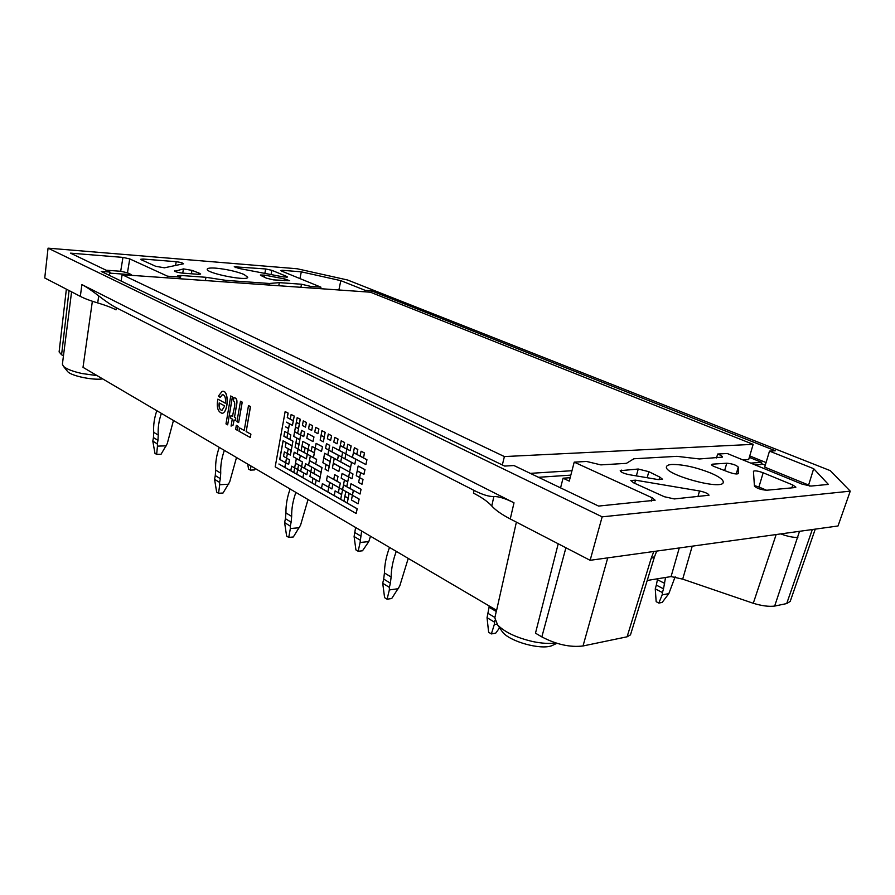 <?xml version="1.0" encoding="UTF-8"?>
<svg xmlns="http://www.w3.org/2000/svg" width="895" height="895" viewBox="0 0 895 895"><rect width="100%" height="100%" fill="white"/><g stroke="black" fill="none" stroke-linecap="round" stroke-linejoin="round"><path stroke-width="1.34" d="M233.83 397.704C236.795 397.727 237.645 400.524 236.403 406.095L234.501 417.327L235.754 418.021L235.307 420.661L233.964 419.979L233.114 424.991L231.078 426.087L232.264 419.039L230.552 418.077L230.999 415.448L232.711 416.399C232.722 411.666 236.761 403.253 233.45 400.859L233.83 397.704M233.729 397.704C236.694 397.727 237.555 400.524 236.302 406.095L234.501 417.327M234.412 417.339L235.754 418.021M235.653 418.021L235.206 420.672M222.374 391.439C228.997 389.314 228.684 411.834 222.363 413.333L222.027 413.367M217.877 399.148L225.283 403.186C225.954 398.107 224.992 395.21 222.419 394.505L220.08 397.469L218.447 396.037L222.016 391.473C228.751 388.721 228.784 411.7 222.273 413.345C217.821 411.991 216.355 407.259 217.877 399.148L225.283 403.13M219.264 402.963C218.749 407.113 219.599 409.597 221.826 410.402M219.174 402.918C218.648 407.326 219.577 409.82 221.96 410.391L224.712 405.95L219.174 402.918M668.822 593.653L662.177 594.839L662.445 592.568L655.263 588.876L656.158 601.664L658.832 603.062L662.155 602.447L668.822 593.653L675.166 576.738M665.544 577.476L663.519 588.809L656.326 585.129L657.411 579.703L664.627 583.361M662.445 592.568L663.519 588.809M655.263 588.876L656.326 585.129M657.523 578.785L657.411 579.703M662.177 594.839L658.832 603.062M496.971 624.184L494.264 624.665L494.89 620.213M494.409 622.092L487.048 617.695L489.073 607.246L496.255 611.475M499.6 627.809L495.74 633.123L491.366 633.928L488.625 632.262L487.048 617.695M489.151 605.949L489.073 607.246M494.264 624.665L491.366 633.928M398.599 588.653L389.347 589.939L389.392 587.388L382.724 583.271L384.593 597.636L387.087 599.202L391.708 598.531L399.752 585.968L408.232 558.413M396.284 551.387C392.972 560.248 391.26 568.795 391.126 577.029L390.365 583.171L383.686 579.065L384.436 572.945L391.126 577.029M389.392 587.388L390.365 583.171M382.724 583.271L383.686 579.065M389.526 547.416C386.237 556.231 384.548 564.745 384.436 572.945M389.347 589.939L387.087 599.202M360.114 540.11L354.107 536.53L355.919 549.91L358.157 551.264L362.509 550.783L368.796 541.587L360.092 542.493L361.625 531.026M368.796 541.587L370.496 536.239M354.107 536.53L355.606 527.491M360.092 542.493L358.157 551.264M299.501 527.714L290.349 528.542L290.304 526.137L284.61 522.613L286.624 536.071L288.761 537.414L293.325 536.978L300.552 525.231L308.025 499.533M295.898 492.407C292.922 500.629 291.513 508.628 291.669 516.404L291.121 522.177L285.416 518.675L285.952 512.924L291.669 516.404M290.304 526.137L291.121 522.177M284.61 522.613L285.416 518.675M290.125 489.017C287.172 497.206 285.785 505.172 285.952 512.924M290.349 528.542L288.761 537.414M228.728 484.206L219.711 484.732L219.611 482.427L214.565 479.306L216.657 492.105L218.548 493.29L223.045 493.011L229.713 481.857L236.504 457.513M224.354 450.375C221.602 458.15 220.405 465.747 220.729 473.175L220.327 478.668L215.27 475.569L215.673 470.088L220.729 473.175M219.611 482.427L220.327 478.668M214.565 479.306L215.27 475.569M219.253 447.377C216.523 455.119 215.326 462.681 215.673 470.088M219.711 484.732L218.548 493.29M247.669 464.08L248.586 469.058L250.387 470.121L254.516 469.92L255.366 468.6M251.014 466.038L250.387 470.121M166.325 445.844L157.464 446.124L157.319 443.92L152.81 441.134L154.958 453.34L156.647 454.392L161.078 454.224L167.253 443.607L173.462 420.482M161.38 413.378C158.829 420.739 157.788 427.978 158.247 435.093L157.956 440.34L153.437 437.565L153.727 432.341L158.247 435.093M157.319 443.92L157.956 440.34M152.81 441.134L153.437 437.565M156.815 410.704C154.287 418.032 153.246 425.248 153.727 432.341M157.464 446.124L156.647 454.392M502.33 464.952L504.388 456.573L122.134 274.675L370.396 292.206L753.165 444.345L504.388 456.573M121.093 281.019L122.134 274.675M742.861 459.885L748.69 459.515L753.165 444.345M571.972 470.714L530.276 473.354M284.845 467.313L285.662 462.804L279.71 459.426L283.066 440.81L292.05 445.755L292.878 441.19L283.883 436.268L284.744 431.502L287.754 433.135L288.582 428.571L285.583 426.837L288.604 428.459L289.432 423.883L286.422 422.16L292.452 425.371L293.28 420.784L287.25 417.585L288.056 413.11L285.147 411.588L275.19 466.843L356.165 513.506L357.105 508.774L278.882 464.024L284.934 467.302L285.762 462.793L279.811 459.415L283.156 440.855M292.452 425.371L293.381 420.773L287.34 417.585L288.145 413.11L285.147 411.588M283.883 436.268L284.834 431.547M288.582 428.571L285.662 426.949M292.05 445.755L292.978 441.179L283.983 436.268M287.754 433.135L288.682 428.571M289.432 423.883L286.512 422.205M356.165 513.506L357.206 508.763L278.983 464.013M288.604 428.459L289.521 423.883M692.215 546.174L682.684 579.143L753.277 603.286L776.155 534.55M799.526 531.317L774.656 606.072C768.962 606.81 761.835 605.881 753.277 603.286M638.236 469.025L648.83 471.687L659.76 477.057L662.524 479.25L658.004 479.563L629.196 474.686C623.781 473.522 620.794 472.191 620.224 470.692L638.236 469.025L636.356 475.905M269.059 285.046L269.361 283.48L226.066 280.381L225.775 281.992M226.066 280.381L205.973 277.293L205.38 280.549M269.361 283.48L279.363 282.63L278.748 285.729M496.524 610.278L494.834 617.841L497.654 624.99C504.881 632.306 516.739 637.866 533.23 641.648C542.046 643.427 549.564 643.863 555.75 642.946M554.452 644.456L551.667 645.765C540.356 650.038 510.195 641.659 502.621 632.194L500.864 629.644M607.739 557.865L583.025 645.966C570.149 647.532 556.421 644.512 541.844 636.904L535.49 633.168L558.211 543.78M516.381 522.132L496.613 610.323L83.011 367.342L92.364 301.257M633.492 482.763L630.807 480.548L635.539 480.179L699.543 490.975C705.193 492.205 708.359 493.626 709.019 495.237L674.315 498.94L664.291 496.714L633.492 482.763M261.262 275.66L260.344 275L264.674 275.134L284.845 278.971L289.7 280.728L273.411 279.866L266.397 278.155L261.262 275.66M583.025 645.966L627.104 636.793L651.146 558.48L654.558 556.612L656.706 551.085M716.526 457.949L717.656 454.045C720.9 455.286 722.511 456.305 722.466 457.11L699.442 458.967L676.989 456.338L633.873 458.777L626.41 463.353L600.858 464.885L586.516 461.451L574.21 462.144L652.231 497.821L655.118 500.227L598.587 506.078L513.965 465.545L504.657 466.071L101.224 271.442L109.984 272.069L70.492 253.151L122.962 257.402L129.753 258.912L127.459 272.785L120.691 271.274L106.113 270.212M69.049 290.551L61.587 354.756L59.104 351.948L66.364 289.163M286.613 276.398L287.541 277.058L283.357 276.913L238.943 268.444L234.244 266.766L265.692 268.959L271.89 270.335L286.613 276.398L286.434 277.293M131.386 275.336L131.498 274.687L127.459 272.785M109.805 273.143L131.498 274.687M71.578 291.859L62.393 364.198L63.411 366.29C66.431 369.02 72.652 371.436 82.049 373.528L97.096 375.62M102.69 378.898C93.125 380.453 71.443 375.978 67.718 371.66L67.159 370.966M830.314 470.669L347.629 280.012L297.274 268.78L48.061 248.161L602.156 516.84L850.25 491.154L830.314 470.669M815.267 529.135L790.207 601.395L786.705 603.566L812.324 529.538M143.066 259.024L140.761 259.27L141.488 259.863L155.73 266.307L164.411 267.806L183.565 263.779C182.748 262.917 180.287 262.224 176.214 261.709L143.066 259.024L142.831 260.467M179.19 278.703L179.481 277.047L177.713 275.861L180.88 275.47L205.973 277.293M724.648 470.468L726.751 463.218C732.255 463.711 736.093 464.997 738.263 467.067L736.238 473.981M774.656 606.072L786.705 603.566M61.587 354.756L63.455 355.852M791.874 487.853L792.757 484.967L795.879 487.16L794.95 487.574L766.679 490.236C760.918 489.766 756.834 488.39 754.429 486.086L753.445 471.24C754.832 470.434 758.076 470.949 763.166 472.773L758.915 487.003L754.395 485.571M813.678 468.689L808.621 485.045L764.699 467.112L769.487 451.114L813.678 468.689L828.378 484.419L810.848 486.075L802.054 484.117L727.255 453.496L717.656 454.045M560.561 487.864L563.067 478.198L569.265 481.118L574.21 462.144M538.488 477.292L570.831 475.133M750.704 463.095L761.645 462.357L749.328 457.356M236.314 425.36L238.115 426.311L237.343 430.282L235.642 429.32L236.314 425.36L238.014 426.311L237.343 430.282M234.042 420.023L233.215 424.991L231.078 426.087M230.999 415.448L232.722 416.343M222.631 394.482L220.08 397.469M230.753 395.993L232.443 396.899L227.666 424.834L225.987 423.883L230.753 395.993M240.498 401.228L242.221 402.146L238.652 422.585L236.94 421.634L240.498 401.228M239.558 427.899L244.223 430.506L248.497 405.569L250.499 406.587L246.203 431.558L250.902 434.187L250.32 437.532L238.999 431.211L239.558 427.899L244.234 430.45M116.328 307.746L474.07 490.415C482.405 494.666 488.994 496.714 493.85 496.557C498.549 496.356 505.272 498.437 514.01 502.811L81.892 284.588C86.2 286.769 91.805 290.551 98.73 295.909C105.834 301.414 111.696 305.363 116.328 307.746L116.037 309.838C111.394 307.466 105.274 305.173 97.7 302.924C90.384 300.765 84.589 298.583 80.326 296.379L81.892 284.588M293.806 472.437L294.735 467.884L291.625 466.183L290.797 470.714L293.806 472.437L294.735 467.884M315.241 484.687L316.203 480.078L312.993 478.322L312.131 482.908L315.241 484.687L316.203 480.078M347.215 502.979L348.233 498.258L344.855 496.412L343.937 501.111L347.215 502.979L348.233 498.258M327.827 491.892L328.823 487.238L322.379 483.647L321.506 488.278L327.827 491.892L328.823 487.238M341.621 494.443L342.628 489.733L339.283 487.909L338.377 492.597L341.621 494.443L342.628 489.733M319.258 481.745L320.231 477.113L310.778 471.844L309.916 476.442L319.258 481.745L320.231 477.113M297.677 469.495L298.617 464.93L295.495 463.23L294.656 467.783L297.677 469.495L298.617 464.93M286.523 458.05L287.44 453.519L284.375 451.863L283.558 456.383L286.523 458.05L287.44 453.519M310.8 471.732L311.751 467.123L305.486 463.677L304.636 468.264L310.8 471.732L311.751 467.123M339.306 487.797L340.313 483.087L327.357 475.905L326.474 480.559L339.306 487.797L340.313 483.087M360.036 494.051L361.077 489.274L350.985 483.736L350.057 488.469L360.036 494.051L361.077 489.274M337.001 481.174L338.008 476.464L334.685 474.686L333.779 479.373L337.001 481.174L338.008 476.464M299.4 460.142L300.34 455.566L294.186 452.21L293.347 456.763L299.4 460.142L300.34 455.566M291.199 450.42L292.128 445.867L286.053 442.577L285.236 447.108L291.199 450.42L292.128 445.867M315.678 464.013L316.651 459.37L310.33 455.947L309.469 460.556L315.678 464.013L316.651 459.37M347.719 481.79L348.737 477.046L342.091 473.444L341.174 478.154L347.719 481.79L348.737 477.046M351.97 478.747L352.999 473.981L349.598 472.18L348.67 476.934L351.97 478.747L352.999 473.981M329.215 466.217L330.21 461.529L323.744 458.061L322.86 462.715L329.215 466.217L330.21 461.529M304.188 452.434L305.139 447.824L301.973 446.157L301.134 450.756L304.188 452.434L305.139 447.824M289.902 439.434L290.83 434.869L287.731 433.247L286.915 437.8L289.902 439.434L290.83 434.869M308.137 449.402L309.099 444.77L302.846 441.448L301.995 446.046L308.137 449.402L309.099 444.77M330.132 461.417L331.128 456.718L324.65 453.262L323.766 457.938L330.132 461.417L331.128 456.718M359.589 477.516L360.64 472.717L357.194 470.915L356.255 475.692L359.589 477.516L360.64 472.717M350.572 467.19L351.601 462.413L341.644 457.121L340.738 461.854L350.572 467.19L351.601 462.413M321.506 451.438L322.491 446.75L316.103 443.383L315.23 448.026L321.506 451.438L322.491 446.75M297.643 433.314L298.583 428.716L295.451 427.094L294.612 431.692L297.643 433.314L298.583 428.716M313.004 441.582L313.966 436.928L307.667 433.616L306.817 438.248L313.004 441.582L313.966 436.928M341.677 456.998L342.684 452.255L332.873 447.075L331.967 451.785L341.677 456.998L342.684 452.255M365.898 464.561L366.95 459.728L353.424 452.624L352.485 457.401L365.898 464.561L366.95 459.728M323.319 441.839L324.303 437.152L321.048 435.473L320.164 440.161L323.319 441.839L324.303 437.152M293.303 420.672L294.242 416.063L291.132 414.486L290.293 419.073L293.303 420.672L294.242 416.063M305.486 427.116L306.437 422.474L303.271 420.863L302.42 425.494L305.486 427.116L306.437 422.474M317.915 433.695L318.889 429.007L315.655 427.362L314.783 432.039L317.915 433.695L318.889 429.007M330.602 440.407L331.597 435.686L328.297 434.008L327.402 438.718L330.602 440.407L331.597 435.686M343.557 447.265L344.575 442.488L341.208 440.787L340.29 445.531L343.557 447.265L344.575 442.488M356.781 454.257L357.821 449.447L354.386 447.701L353.447 452.501L356.781 454.257L357.821 449.447M363.493 457.815L364.545 452.982L361.077 451.214L360.126 456.036L363.493 457.815L364.444 452.993L361.077 451.214M350.135 450.744L351.164 445.956L347.763 444.222L346.835 448.999L350.135 450.744L351.064 445.956L347.763 444.222M337.046 443.819L338.053 439.065L334.719 437.375L333.813 442.108L337.046 443.819L337.952 439.076L334.719 437.375M324.225 437.04L325.209 432.33L321.943 430.674L321.07 435.362L324.225 437.04L325.12 432.33L321.943 430.674M311.673 430.383L312.635 425.718L309.435 424.096L308.574 428.75L311.673 430.383L312.534 425.729L309.435 424.096M299.366 423.872L300.306 419.252L297.174 417.663L296.323 422.272L299.366 423.872L300.205 419.252L297.174 417.663M298.505 428.604L299.445 423.984L296.312 422.384L295.473 426.982L298.505 428.604L299.344 423.995L296.312 422.384M345.884 453.888L346.913 449.111L340.268 445.654L339.35 450.398L345.884 453.888L346.812 449.122L340.268 445.654M354.845 464.091L355.886 459.292L345.862 454L344.944 458.755L354.845 464.091L355.785 459.303L345.862 454M328.767 450.062L329.763 445.352L326.474 443.651L325.579 448.35L328.767 450.062L329.662 445.363L326.474 443.651M303.741 436.603L304.692 431.972L301.525 430.35L300.686 434.959L303.741 436.603L304.591 431.983L301.525 430.35M299.814 439.669L300.754 435.059L294.589 431.804L293.761 436.391L299.814 439.669L300.664 435.071L294.589 431.804M337.493 460.097L338.5 455.365L328.745 450.185L327.85 454.873L337.493 460.097L338.399 455.376L328.745 450.185M363.929 474.428L364.981 469.618L358.157 466.004L357.217 470.792L363.929 474.428L364.892 469.618L358.157 466.004M349.621 472.068L350.65 467.302L334.238 458.464L333.332 463.162L349.621 472.068L350.549 467.313L334.238 458.464M314.346 452.792L315.308 448.138L312.098 446.46L311.236 451.091L314.346 452.792L315.208 448.149L312.098 446.46M298.952 444.379L299.892 439.781L296.76 438.136L295.921 442.723L298.952 444.379L299.791 439.792L296.76 438.136M298.091 449.077L299.031 444.491L295.898 442.835L295.059 447.41L298.091 449.077L298.93 444.491L295.898 442.835M313.451 457.535L314.413 452.904L308.115 449.514L307.265 454.134L313.451 457.535L314.324 452.904L308.115 449.514M338.869 471.531L339.876 466.81L333.309 463.286L332.414 467.984L338.869 471.531L339.776 466.821L333.309 463.286M361.983 484.262L363.023 479.463L359.566 477.639L358.626 482.416L361.983 484.262L362.934 479.474L359.566 477.639M328.297 471.005L329.293 466.329L326.004 464.583L325.12 469.248L328.297 471.005L329.192 466.34L326.004 464.583M306.381 458.844L307.332 454.235L298.069 449.189L297.229 453.765L306.381 458.844L307.242 454.246L298.069 449.189M290.349 455.085L291.278 450.532L288.19 448.876L287.362 453.407L290.349 455.085L291.177 450.543L288.19 448.876M321.059 472.258L322.032 467.604L309.446 460.679L308.585 465.277L321.059 472.258L321.931 467.604L309.446 460.679M346.768 486.634L347.797 481.902L344.418 480.089L343.501 484.799L346.768 486.634L347.696 481.902L344.418 480.089M352.406 495.181L353.447 490.426L343.479 484.922L342.561 489.632L352.406 495.181L353.346 490.438L343.479 484.922M320.153 477.001L321.126 472.359L314.772 468.868L313.899 473.477L320.153 477.001L321.036 472.37L314.772 468.868M301.581 466.541L302.521 461.954L296.346 458.564L295.507 463.118L301.581 466.541L302.432 461.965L296.346 458.564M288.66 464.371L289.577 459.84L286.501 458.173L285.684 462.681L288.66 464.371L289.488 459.851L286.501 458.173M306.828 474.697L307.779 470.099L301.559 466.653L300.709 471.217L306.828 474.697L307.69 470.11L301.559 466.653M331.933 488.95L332.929 484.273L329.64 482.472L328.745 487.126L331.933 488.95L332.839 484.284L329.64 482.472M348.155 498.157L349.184 493.425L345.806 491.59L344.877 496.289L348.155 498.157L349.084 493.436L345.806 491.59M340.682 499.242L341.7 494.555L335.122 490.885L334.227 495.55L340.682 499.242L341.599 494.566L335.122 490.885M358.101 503.795L359.141 499.041L352.384 495.293L351.455 500.025L358.101 503.795L359.04 499.052L352.384 495.293M302.89 477.628L303.841 473.063L297.655 469.606L296.816 474.16L302.89 477.628L303.741 473.063L297.655 469.606M755.223 464.952L760.996 464.55L761.645 462.357M647.219 580.463L671.071 576.581L679.271 547.964M320.623 288.693L320.936 287.172L281.724 271.129L280.817 270.503L282.54 270.312L282.328 271.375M769.487 451.114L775.383 450.778L371.436 290.797L365.194 290.349L340.805 280.65L301.302 271.834L282.54 270.312M179.481 277.047L167.533 276.186L129.753 258.912M279.363 282.63L301.514 284.23L310.99 286.467L310.688 287.989M320.936 287.172L310.99 286.467M182.725 273.132L183.475 268.892L174.861 271.297M183.475 268.892L192 270.368L191.396 273.78M198.835 274.329L199.059 273.098L192 270.368M199.059 273.098L200.659 274.049L198.522 274.306L182.222 273.098C177.971 272.583 175.42 271.856 174.559 270.928L174.961 270.693M215.986 268.164C210.549 267.762 207.64 268.097 207.248 269.149C205.436 273.132 248.116 281.612 247.736 277.215L243.91 274.385C235.9 271.308 226.592 269.238 215.986 268.164M738.341 473.645L738.263 467.067M738.397 473.466L738.386 473.556C736.921 474.406 733.587 473.88 728.373 472.001L715.653 467.112C712.89 466.105 711.525 465.255 711.536 464.583L712.633 464.147L712.241 465.523M726.751 463.218L712.633 464.147M792.757 484.967L763.166 472.773M671.932 464.46C668.733 464.684 666.932 465.389 666.551 466.597C662.546 474.104 722.41 490.84 723.261 482.371C723.54 479.91 719.446 476.822 710.954 473.131C696.153 467.291 683.142 464.393 671.932 464.46M109.436 275.403L109.984 272.069M514.01 502.811L510.262 518.955C501.647 514.457 495.483 510.139 491.78 505.988C487.92 501.703 481.812 497.419 473.455 493.123L474.07 490.415M80.326 296.379L44.75 277.965L48.061 248.161M682.684 579.143L671.071 576.581M167.242 277.864L167.533 276.186M510.262 518.955L590.129 560.304L838.011 525.98L850.25 491.154M338.881 289.98L340.805 280.65M364.88 291.815L365.194 290.349M299.959 278.591L301.302 271.834M654.558 556.612L630.483 634.857L627.104 636.793M797.881 537.313C793.675 537.682 787.958 536.541 780.753 533.912M808.621 485.045L809.516 486.052M766.579 490.236L758.915 487.003M563.067 478.198L570.149 477.717M371.045 292.464L371.436 290.797M590.129 560.304L602.156 516.84M230.653 395.993L232.443 396.899M232.353 396.899L227.666 424.834M240.408 401.228L242.221 402.146M242.12 402.146L238.652 422.585M248.497 405.569L250.499 406.587M250.399 406.587L246.203 431.558M246.103 431.558L250.902 434.187M250.801 434.198L250.231 437.543M357.72 449.458L354.386 447.701M344.474 442.499L341.208 440.787M331.497 435.686L328.297 434.008M318.799 429.018L315.655 427.362M306.347 422.474L303.271 420.863M294.142 416.063L291.132 414.486M324.203 437.152L321.048 435.473M366.849 459.728L353.424 452.624M342.584 452.255L332.873 447.075M313.876 436.928L307.667 433.616M298.483 428.716L295.451 427.094M322.39 446.762L316.103 443.383M351.5 462.424L341.644 457.121M360.54 472.728L357.194 470.915M331.027 456.718L324.65 453.262M308.999 444.781L302.846 441.448M290.73 434.869L287.731 433.247M305.038 447.836L301.973 446.157M330.11 461.529L323.744 458.061M352.898 473.992L349.598 472.18M348.647 477.046L342.091 473.444M316.55 459.37L310.33 455.947M292.027 445.867L286.053 442.577M300.239 455.566L294.186 452.21M337.907 476.476L334.685 474.686M360.976 489.285L350.985 483.736M340.223 483.099L327.357 475.905M311.661 467.123L305.486 463.677M287.34 453.53L284.375 451.863M298.516 464.941L295.495 463.23M320.13 477.124L310.778 471.844M342.539 489.744L339.283 487.909M328.722 487.249L322.379 483.647M348.133 498.269L344.855 496.412M316.103 480.089L312.993 478.322M294.634 467.895L291.625 466.183M494.913 617.46L488.122 613.433M360.987 536.183L354.968 532.626M648.83 471.687L647.163 477.729M635.539 480.179L634.689 483.3M264.674 275.134L264.305 277.036M651.146 558.48L653.809 551.488M180.88 275.47L180.298 278.781M541.844 636.904L565.908 547.774M659.022 479.72L659.76 477.057M264.842 273.389L265.692 268.959M271.89 270.335L271.073 274.575M697.899 496.714L699.543 490.975M300.899 287.295L301.514 284.23M493.85 496.557L491.78 505.988M651.314 501.111L652.231 497.821M236.135 266.565L235.933 267.695M120.691 271.274L122.962 257.402M621.678 470.11L621.186 471.922M175.543 265.546L176.214 261.709M284.509 280.683L284.845 278.971M749.741 455.935L766.064 462.558M765.27 465.21L761.276 463.576M98.73 295.909L97.7 302.924M551.667 645.765L556.914 643.304M502.621 632.194L497.654 624.99M67.718 371.66L63.411 366.29"/></g></svg>
